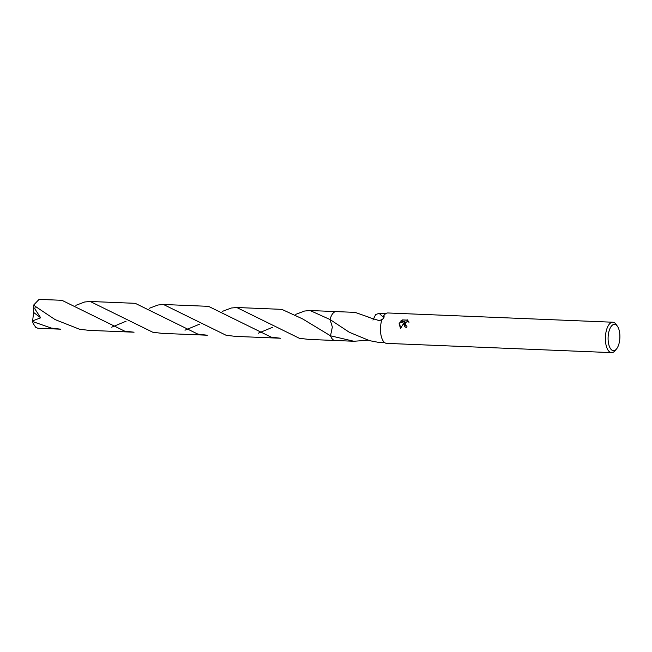 <?xml version="1.0" encoding="UTF-8"?>
<svg xmlns="http://www.w3.org/2000/svg" width="652" height="652" viewBox="0 0 652 652"><rect width="100%" height="100%" fill="white"/><g stroke="black" fill="none" stroke-linecap="round" stroke-linejoin="round"><path stroke-width="0.98" d="M608.585 333.115A13.187 5.884 -87.6 0 1 617.395 326.204A13.187 5.884 -87.6 0 1 619.4 341.892A13.187 5.884 -87.6 0 1 616.458 349.04A13.187 5.884 -87.6 0 1 609.856 347.549A13.187 5.884 -87.6 0 1 608.585 333.115M616.458 349.04L615.015 350.743A15.216 6.789 -87.6 0 1 611.552 352.626A15.216 6.789 -87.6 0 1 605.944 332.365A15.216 6.789 -87.6 0 1 612.807 322.227A15.216 6.789 -87.6 0 1 616.107 324.394L617.395 326.204M372.92 320.05L375.707 314.5L379.138 313.368L383.417 317.239L383.824 315.666A15.216 6.789 -87.6 0 1 387.907 312.968L612.807 322.227M383.824 315.666C384.533 316.97 383.881 318.363 381.868 319.847L382.577 319.048L379.48 320.711L368.347 317.214A14.45 6.447 -87.6 0 1 368.429 317.051L355.095 312.381L336.188 311.599A14.458 6.455 -87.6 0 1 336.35 311.607M335.112 340.491A14.458 6.447 -87.6 0 1 330.507 335.813L332.341 327.035L330.042 319.529A14.45 6.447 -87.6 0 1 336.188 311.599A14.458 6.455 -87.6 0 0 330.042 319.529L349.333 332.284L369.26 340.54A14.45 6.447 92.4 0 0 369.334 340.621L377.956 342.251L384.566 342.52M408.828 321.762L407.044 321.623L405.56 322.748L405.153 324.101L405.87 325.601L406.995 326.016A15.216 6.789 92.4 0 0 406.824 327.622L404.941 326.913L403.71 324.044L404.322 322.267L400.548 328.421L399.081 323.848L399.366 322.944L404.908 321.379L400.556 321.2L402.414 319.912L407.785 320.132M611.552 352.626L386.652 343.368A15.216 6.789 -87.6 0 1 381.037 323.107A15.216 6.789 -87.6 0 1 381.868 319.847M407.141 319.708L408.967 322.381M406.978 326.163L405.976 325.682M407.973 320.311L402.414 319.912M405.055 326.994L404.322 322.267M402.634 320.091L400.931 321.216M404.908 321.379L399.578 323.107L400.556 328.388M295.723 314.37L304.541 311.037L310.05 310.523L330.042 319.529A14.458 6.447 -87.6 0 1 336.302 311.607M353.906 341.257L334.998 340.483A14.45 6.447 -87.6 0 1 330.515 335.813L302.593 318.901L281.794 309.358L236.757 307.508L299.341 338.282L308.861 339.415L334.989 340.491A14.458 6.455 -87.6 0 1 332.985 339.668A14.458 6.455 -87.6 0 1 330.507 335.813L353.906 341.257L368.078 340.222M32.6 321.534A14.45 6.447 -87.6 0 0 33.26 323.645L35.827 327.426L37.898 328.249L60.75 329.195L51.255 328.062L32.6 321.534L32.633 320.865L40.701 317.817L34.8 308.812L35.33 306.375L55.102 319.594L79.503 329.227L88.998 330.36L134.051 332.21L124.532 331.077L61.94 300.311L39.087 299.374L33.749 304.965L35.33 306.375M75.876 305.323L84.695 301.99L90.188 301.477L152.78 332.243L162.275 333.376L207.312 335.226L197.817 334.101L135.241 303.327L90.188 301.477M184.972 330.205L199.382 324.248M222.462 311.354L231.281 308.021L236.757 307.508M111.679 327.182L126.08 321.224M149.153 308.339L157.971 305.006L163.465 304.492L226.089 335.267L235.568 336.391L280.604 338.249L271.118 337.117L208.501 306.342L163.465 304.492M258.257 333.221L272.634 327.263M32.633 320.865L33.619 312.447L40.701 317.817M33.619 312.447L33.749 304.965M379.138 313.368L385.756 313.645M310.05 310.523L336.179 311.599"/></g></svg>

